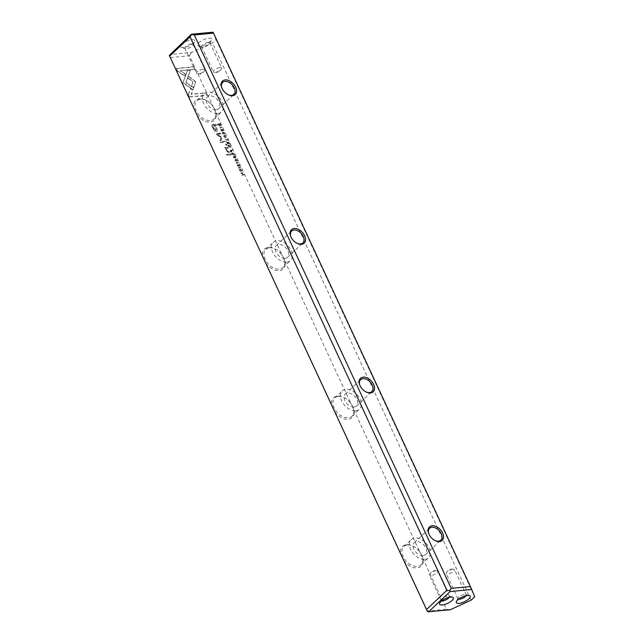 <?xml version="1.0" encoding="UTF-8"?>
<svg xmlns="http://www.w3.org/2000/svg" width="644" height="644" viewBox="0 0 644 644"><rect width="100%" height="100%" fill="white"/><g stroke="black" fill="none" stroke-linecap="round" stroke-linejoin="round"><path stroke-width="0.48" stroke-dasharray="3.22 2.42" d="M227.71 140.142L226.052 141.374L227.292 139.99L224.941 138.983L227.517 139.74M224.41 134.33L224.305 133.292L223.106 132.624L222.574 133.453L223.404 134.419L222.365 133.509L222.929 132.229L224.555 133.268L224.41 134.33L224.748 133.083L223.13 132.044L222.373 132.439L223.13 132.044L222.566 133.324L223.605 134.234L222.776 133.268L223.299 132.431L224.506 133.107L224.41 134.33M223.106 132.624L222.574 133.453L223.106 132.624M224.217 133.92L224.506 133.107L224.217 133.92M230.689 151.372L230.246 150.414L232.379 150.205L232.548 150.575L231.615 150.664L231.695 152.209L230.689 151.372L232.138 151.928L231.695 152.209L231.808 150.479L232.75 150.39L232.581 150.02L230.439 150.221L230.89 151.179M221.922 127.673L219.781 127.874L221.745 127.311M235.253 156.395L236.058 158.134L235.165 156.79L234.44 156.854L235.036 158.134L234.191 156.878L233.539 156.943L233.909 158.303L233.12 156.597L235.446 156.21L233.12 156.597M223.903 136.826L223.895 135.667L224.426 135.465L226.108 136.617L226.116 137.768L223.903 136.826L226.31 137.583L226.302 136.431L224.627 135.28L224.096 135.482L224.104 136.641M232.09 154.391L231.639 153.417L233.772 153.216L233.941 153.586L232.983 153.675L233.192 154.133L234.674 155.156L233.337 154.697L233.072 155.244L232.09 154.391L233.265 155.059L233.539 154.512L234.875 154.971L233.176 153.489L233.973 153.031L231.84 153.232L232.291 154.198M233.337 154.697L233.072 155.244L233.337 154.697M238.449 164.703L239.415 165.283L239.246 166.377L237.507 164.816L238.208 166.385L237.225 165.524L237.346 164.429L239.093 165.999L238.65 164.51L239.294 165.814L237.539 164.244L237.419 165.331L238.377 166.2L237.708 164.631L239.689 166.096L239.246 166.377L239.608 165.097L238.65 164.51M239.093 165.999L239.351 165.106L239.093 165.999M237.507 164.816L237.443 165.468L237.507 164.816M196.726 114.584A13.629 8.903 46.8 0 0 210.218 122.038A13.629 8.903 46.8 0 0 215.941 112.764L281.911 254.879A13.629 8.903 46.8 0 0 274.698 248.769A13.629 8.903 46.8 0 0 262.696 256.698M213.084 128.542L211.296 124.695L217.02 124.155L217.455 125.097L214.935 125.338L216.304 128.277C217.455 130.547 217.422 131.714 216.207 131.787L214.468 130.933L213.084 128.542L214.669 130.748L216.4 131.601L217.1 131.336L216.4 131.601C217.624 131.529 217.656 130.362 216.497 128.084L215.136 125.153L217.656 124.912L217.213 123.962L211.498 124.509L213.277 128.357M238.32 163.004L236.187 163.206L238.151 162.642M218.372 124.839L218.018 124.067L220.151 123.865L220.771 125.765L220.143 126.184L218.372 124.839L220.337 125.991L220.964 125.58L220.345 123.68L218.211 123.881L218.574 124.646M220.771 125.765L220.143 126.184L220.771 125.765M221.834 138.17L220.522 141.817L224.973 141.398L225.328 142.155L219.701 142.686L219.346 141.93L220.884 137.897L215.531 133.71L221.158 133.179L221.512 133.936L217.052 134.363L221.834 138.17L221.705 137.277L217.245 134.177L221.705 133.751L221.359 132.994L215.732 133.525L221.085 137.711L219.548 141.744L219.894 142.501L225.521 141.962L225.175 141.205L220.715 141.632L222.035 137.985M237.024 161.507L236.92 160.469L235.72 159.801L235.189 160.63L236.018 161.596L234.98 160.686L235.543 159.406L237.169 160.445L237.024 161.507L237.362 160.259L235.744 159.221L234.988 159.615L235.744 159.221L235.181 160.501L236.219 161.403L235.39 160.445L235.913 159.607L237.121 160.284L237.024 161.507M235.72 159.801L235.189 160.63L235.72 159.801M236.831 161.097L237.121 160.284L236.831 161.097M228.403 146.438L227.952 145.464L230.085 145.262L230.254 145.633L229.288 145.721L230.987 147.21L229.65 146.743L229.377 147.299L228.403 146.438L229.578 147.106L229.852 146.558L231.18 147.017L229.489 145.536L230.455 145.447L230.278 145.077L228.145 145.278L228.596 146.252M229.65 146.743L229.377 147.299L229.65 146.743M239.6 170.636L239.592 169.477L240.123 169.275L241.798 170.427L241.806 171.578L239.6 170.636L242.007 171.393L241.999 170.241L240.317 169.09L239.785 169.292L239.793 170.443M240.606 167.931L238.465 168.132L240.606 167.931L240.429 167.561M228.684 142.252L229.24 144.015L228.604 142.646L227.871 142.71L228.467 143.998L227.622 142.735L226.97 142.799L227.34 144.159L226.551 142.453L228.886 142.066L226.551 142.453M242.925 172.922L241.267 173.437L243.923 175.079L241.79 175.281L243.376 174.782L240.792 173.123L243.118 172.737L240.792 173.123M230.89 154.029L231.301 154.914L226.881 155.333L226.463 154.447L231.083 153.844L226.463 154.447M222.051 129.372L223.009 129.951L222.848 131.054L221.109 129.484L221.81 131.054L220.828 130.193L220.948 129.098L222.695 130.668L222.252 129.186L222.896 130.482L221.142 128.913L221.021 130.008L222.011 130.869L221.303 129.299L223.09 130.949L223.21 129.766L222.252 129.186M222.695 130.668L222.953 129.774L222.695 130.668M221.109 129.484L221.045 130.136L221.109 129.484M226.318 144.175L226.793 145.214L226.124 145.278L225.642 144.24L226.511 143.99L225.642 144.24M225.666 147.468L227.751 147.267L228.169 148.176L226.124 148.482L228.37 147.991L227.944 147.082L225.859 147.283M224.828 147.299L225.803 148.192L226.141 150.269L228.427 152.217L230.254 152.048L229.836 151.155L228.105 151.324L226.455 150.02L226.672 148.152L226.253 150.205L227.912 151.509L229.642 151.34L230.053 152.234L228.226 152.403L225.939 150.455L225.609 148.378L224.635 147.484M170.258 57.558L189.465 55.73L212.923 106.26A13.629 8.903 46.8 0 0 205.71 100.15A13.629 8.903 46.8 0 0 193.707 108.087M188.29 94.604L190.495 88.606L192.733 90.168L191.204 94.33L205.782 92.945L206.893 95.336L189.4 96.994L188.491 94.418L189.4 96.994M195.269 81.635L195.406 82.802L193.667 87.512L191.421 85.958L192.934 81.869L187.951 78.399L188.62 76.564L195.269 81.635M176.231 68.626L193.723 66.968L194.834 69.359L180.24 70.743L185.367 74.293L184.699 76.129L177.35 71.033L176.424 68.441L177.35 71.033M192.934 89.822L182.864 82.851L187.372 70.631L190.286 70.357L185.778 82.569L193.57 87.97L192.934 89.822L193.57 87.97M193.772 87.777L185.979 82.384L190.487 70.172L187.573 70.446L183.54 81.015L183.057 82.657L193.128 89.629M403.683 560.441A13.629 8.903 46.8 0 0 417.175 567.887A13.629 8.903 46.8 0 0 422.899 558.614L446.356 609.144L427.141 610.971M334.703 411.822A13.629 8.903 46.8 0 0 348.187 419.268A13.629 8.903 46.8 0 0 353.91 410.003L419.88 552.117A13.629 8.903 46.8 0 0 412.667 545.999A13.629 8.903 46.8 0 0 400.665 553.937M265.714 263.203A13.629 8.903 46.8 0 0 279.198 270.649A13.629 8.903 46.8 0 0 284.93 261.384L350.891 403.498A13.629 8.903 46.8 0 0 343.679 397.38A13.629 8.903 46.8 0 0 331.684 405.318M213.019 32.2L215.998 39.493L212.391 42.882L191.501 52.438L169.887 54.482M215.998 39.493L474.692 596.811M471.086 600.2L212.391 42.882M208.793 38.141A7.631 2.616 -24.9 0 1 211.433 39.968A7.631 2.616 -24.9 0 1 205.686 44.468A7.631 2.616 -24.9 0 1 198.545 45.949A7.631 2.616 -24.9 0 1 199.922 41.844A7.631 2.616 -24.9 0 1 208.793 38.141M191.984 39.735A7.631 2.616 -24.9 0 1 194.617 41.562A7.631 2.616 -24.9 0 1 188.877 46.062A7.631 2.616 -24.9 0 1 181.729 47.543A7.631 2.616 -24.9 0 1 183.105 43.43A7.631 2.616 -24.9 0 1 191.984 39.735M422.899 558.614L419.88 552.117M353.91 410.003L350.891 403.498M284.93 261.384L281.911 254.879M215.941 112.764L212.923 106.26M189.465 55.73L191.501 52.438M450.204 609.755L446.356 609.144M428.936 534.118A8.179 5.345 46.8 0 0 429.041 534.383A8.179 5.345 46.8 0 0 434.692 540.396A8.179 5.345 46.8 0 0 434.95 540.517M423.132 555.611A8.179 5.345 46.8 0 0 425.499 554.605A8.179 5.345 46.8 0 0 423.784 544.985A8.179 5.345 46.8 0 0 414.293 542.691A8.179 5.345 46.8 0 0 414.808 550.821A8.179 5.345 46.8 0 0 423.132 555.611M424.855 559.33A12.534 8.187 46.8 0 0 428.485 557.776A12.534 8.187 46.8 0 0 427.697 545.315A12.534 8.187 46.8 0 0 414.937 537.965A12.534 8.187 46.8 0 0 411.307 539.511A12.534 8.187 46.8 0 0 412.096 551.98A12.534 8.187 46.8 0 0 424.855 559.33M407.427 545.033A12.534 8.187 -133.2 0 1 413.198 546.257A12.534 8.187 -133.2 0 1 421.868 555.482A12.534 8.187 -133.2 0 1 420.967 564.844A12.534 8.187 -133.2 0 1 404.931 559.539A12.534 8.187 -133.2 0 1 403.796 546.579A12.534 8.187 -133.2 0 1 407.427 545.033M359.948 385.498A8.179 5.345 46.8 0 0 360.052 385.764A8.179 5.345 46.8 0 0 365.703 391.777A8.179 5.345 46.8 0 0 365.961 391.898M354.144 406.992A8.179 5.345 46.8 0 0 356.51 405.986A8.179 5.345 46.8 0 0 354.804 396.366A8.179 5.345 46.8 0 0 345.313 394.072A8.179 5.345 46.8 0 0 345.82 402.202A8.179 5.345 46.8 0 0 354.144 406.992M355.866 410.711A12.534 8.187 46.8 0 0 359.497 409.157A12.534 8.187 46.8 0 0 358.708 396.696A12.534 8.187 46.8 0 0 345.949 389.346A12.534 8.187 46.8 0 0 342.326 390.9A12.534 8.187 46.8 0 0 343.107 403.361A12.534 8.187 46.8 0 0 355.866 410.711M338.438 396.414A12.534 8.187 -133.2 0 1 344.21 397.638A12.534 8.187 -133.2 0 1 352.88 406.863A12.534 8.187 -133.2 0 1 353.62 409.246A12.534 8.187 -133.2 0 1 351.986 416.225A12.534 8.187 -133.2 0 1 337.432 412.707A12.534 8.187 -133.2 0 1 334.808 397.96A12.534 8.187 -133.2 0 1 338.438 396.414M290.959 236.887A8.179 5.345 46.8 0 0 291.064 237.145A8.179 5.345 46.8 0 0 296.723 243.166A8.179 5.345 46.8 0 0 296.981 243.279M285.155 258.381A8.179 5.345 46.8 0 0 287.522 257.367A8.179 5.345 46.8 0 0 285.815 247.755A8.179 5.345 46.8 0 0 276.324 245.453A8.179 5.345 46.8 0 0 276.839 253.583A8.179 5.345 46.8 0 0 285.155 258.381M286.886 262.092A12.534 8.187 46.8 0 0 290.508 260.538A12.534 8.187 46.8 0 0 289.728 248.077A12.534 8.187 46.8 0 0 276.968 240.727A12.534 8.187 46.8 0 0 273.338 242.281A12.534 8.187 46.8 0 0 274.127 254.742A12.534 8.187 46.8 0 0 286.886 262.092M269.45 247.795A12.534 8.187 -133.2 0 1 275.229 249.027A12.534 8.187 -133.2 0 1 283.899 258.244A12.534 8.187 -133.2 0 1 284.64 260.627A12.534 8.187 -133.2 0 1 282.998 267.606A12.534 8.187 -133.2 0 1 268.443 264.088A12.534 8.187 -133.2 0 1 265.827 249.349A12.534 8.187 -133.2 0 1 269.45 247.795M221.979 88.268A8.179 5.345 46.8 0 0 222.083 88.534A8.179 5.345 46.8 0 0 227.734 94.547A8.179 5.345 46.8 0 0 227.992 94.668M216.175 109.762A8.179 5.345 46.8 0 0 218.541 108.747A8.179 5.345 46.8 0 0 216.827 99.136A8.179 5.345 46.8 0 0 207.336 96.842A8.179 5.345 46.8 0 0 207.851 104.964A8.179 5.345 46.8 0 0 216.175 109.762M217.897 113.473A12.534 8.187 46.8 0 0 221.528 111.927A12.534 8.187 46.8 0 0 220.739 99.458A12.534 8.187 46.8 0 0 207.98 92.108A12.534 8.187 46.8 0 0 204.349 93.662A12.534 8.187 46.8 0 0 205.138 106.123A12.534 8.187 46.8 0 0 217.897 113.473M200.469 99.176A12.534 8.187 -133.2 0 1 206.241 100.408A12.534 8.187 -133.2 0 1 214.911 109.625A12.534 8.187 -133.2 0 1 214.009 118.987A12.534 8.187 -133.2 0 1 197.974 113.69A12.534 8.187 -133.2 0 1 196.839 100.73A12.534 8.187 -133.2 0 1 200.469 99.176M436.06 570.769A4.58 1.57 -24.9 0 1 436.439 570.745A4.58 1.57 -24.9 0 1 437.687 571.212A4.58 1.57 -24.9 0 1 434.193 574.561A4.58 1.57 -24.9 0 1 429.387 575.068A4.58 1.57 -24.9 0 1 429.838 573.812A4.58 1.57 -24.9 0 1 436.06 570.769M441.792 600.755A4.58 1.57 -24.9 0 1 441.116 600.337A4.58 1.57 -24.9 0 1 441.156 599.685A4.58 1.57 -24.9 0 1 447.789 596.03A4.58 1.57 -24.9 0 1 448.892 596.094A4.58 1.57 -24.9 0 1 449.415 596.481A4.58 1.57 -24.9 0 1 449.303 597.27M452.869 569.175A4.58 1.57 -24.9 0 1 453.247 569.151A4.58 1.57 -24.9 0 1 454.503 569.618A4.58 1.57 -24.9 0 1 451.009 572.967A4.58 1.57 -24.9 0 1 446.195 573.474A4.58 1.57 -24.9 0 1 446.646 572.218A4.58 1.57 -24.9 0 1 452.869 569.175M458.609 599.162A4.58 1.57 -24.9 0 1 457.924 598.743A4.58 1.57 -24.9 0 1 457.964 598.091A4.58 1.57 -24.9 0 1 464.598 594.436A4.58 1.57 -24.9 0 1 465.701 594.501A4.58 1.57 -24.9 0 1 466.224 594.887A4.58 1.57 -24.9 0 1 466.111 595.684M203.23 69.182A4.58 1.57 -24.9 0 1 204.864 69.633A4.58 1.57 -24.9 0 1 204.414 70.888A4.58 1.57 -24.9 0 1 197.813 73.955A4.58 1.57 -24.9 0 1 196.557 73.48A4.58 1.57 -24.9 0 1 198.537 70.961A4.58 1.57 -24.9 0 1 203.23 69.182M191.51 43.921A4.58 1.57 -24.9 0 1 193.136 44.364A4.58 1.57 -24.9 0 1 193.087 45.016A4.58 1.57 -24.9 0 1 189.642 47.712A4.58 1.57 -24.9 0 1 185.359 48.606A4.58 1.57 -24.9 0 1 184.828 48.22A4.58 1.57 -24.9 0 1 186.808 45.7A4.58 1.57 -24.9 0 1 191.51 43.921M220.047 67.588A4.58 1.57 -24.9 0 1 221.673 68.039A4.58 1.57 -24.9 0 1 221.222 69.294A4.58 1.57 -24.9 0 1 214.621 72.361A4.58 1.57 -24.9 0 1 213.365 71.895A4.58 1.57 -24.9 0 1 215.354 69.367A4.58 1.57 -24.9 0 1 220.047 67.588M208.318 42.327A4.58 1.57 -24.9 0 1 209.944 42.77A4.58 1.57 -24.9 0 1 209.896 43.422A4.58 1.57 -24.9 0 1 206.45 46.118A4.58 1.57 -24.9 0 1 202.168 47.012A4.58 1.57 -24.9 0 1 201.636 46.626A4.58 1.57 -24.9 0 1 203.625 44.106A4.58 1.57 -24.9 0 1 208.318 42.327M189.594 96.809L207.094 95.151L205.983 92.76L191.405 94.137L192.934 89.975L190.688 88.421L188.491 94.418M195.47 81.45L188.821 76.378L188.145 78.214L193.136 81.683L191.622 85.773L193.868 87.326L195.607 82.609L195.47 81.45M177.543 70.848L184.892 75.936L185.569 74.108L180.441 70.558L195.035 69.174L193.925 66.783L176.424 68.441M215.893 130.37L213.711 128.398L212.407 125.58L214.283 125.403L215.587 128.212L215.692 130.555L215.788 128.027L214.476 125.218L212.601 125.395L213.913 128.204L215.893 130.37M238.344 162.449L236.211 162.658L238.513 162.819M233.112 154.665L232.919 153.513L232.275 153.57L233.112 154.665L233.168 154.053L232.919 154.85L232.082 153.763L232.717 153.699L233.112 154.665M220.159 125.612L218.421 124.413L220.063 124.252L219.966 125.797L220.264 124.067L218.614 124.22L220.159 125.612M224.337 136.608C225.432 137.695 226.012 137.639 226.06 136.448C224.949 135.369 224.378 135.425 224.337 136.608L224.345 135.836L224.337 136.608M226.044 137.22L226.06 136.448L226.044 137.22M225.859 136.633C225.811 137.824 225.239 137.88 224.136 136.802C224.176 135.61 224.756 135.554 225.859 136.633M233.313 156.412L234.102 158.118L233.74 156.758L234.384 156.693L235.229 157.949L234.641 156.669L235.366 156.597L236.002 157.965L235.446 156.21M221.947 127.126L219.982 127.689L222.116 127.488M229.425 146.711L229.224 145.56L228.588 145.625L229.425 146.711L229.473 146.099L229.224 146.896L228.387 145.81L229.031 145.745L229.425 146.711M231.711 151.63L231.55 150.503L230.858 150.567L231.711 151.63L231.792 151.034L231.518 151.823L230.657 150.752L231.349 150.688L231.711 151.63M227.718 139.555L225.328 139.209L227.485 139.804L226.245 141.189L227.904 139.957M240.027 170.418C241.13 171.505 241.701 171.449 241.75 170.258C240.647 169.179 240.067 169.235 240.027 170.418L240.043 169.646L240.027 170.418M241.742 171.03L241.75 170.258L241.742 171.03M241.548 170.443C241.508 171.634 240.928 171.69 239.826 170.604C239.874 169.42 240.445 169.364 241.548 170.443M240.631 167.376L238.497 167.577L240.8 167.738M226.752 142.268L227.541 143.974L227.171 142.614L227.823 142.549L228.419 143.829L228.073 142.525L228.797 142.461L229.691 143.805L228.886 142.066M240.985 172.938L243.577 174.596L241.991 175.096L244.124 174.894L241.468 173.252L243.118 172.737M226.664 154.262L227.074 155.148L231.494 154.729L231.083 153.844M225.843 144.055L226.326 145.093L226.994 145.029L226.511 143.99M425.499 554.605L440.826 540.187M414.293 542.691L429.62 528.273M420.967 564.844L428.485 557.776M403.796 546.579L411.307 539.511M356.51 405.986L371.838 391.568M345.313 394.072L360.64 379.662M351.986 416.225L359.497 409.157M334.808 397.96L342.326 390.9M287.522 257.367L302.849 242.949M276.324 245.453L291.651 231.043M282.998 267.606L290.508 260.538M265.827 249.349L273.338 242.281M218.541 108.747L233.869 94.338M207.336 96.842L222.663 82.424M214.009 118.987L221.528 111.927M196.839 100.73L204.349 93.662M436.439 570.745L432.446 570.793L429.838 573.812M449.415 596.481L437.687 571.212M441.116 600.337L429.387 575.068M441.156 599.685L439.627 603.138M448.892 596.094L452.515 597.149M453.247 569.151L449.262 569.207L446.646 572.218M466.224 594.887L454.503 569.618M457.924 598.743L446.195 573.474M457.964 598.091L456.435 601.544M465.701 594.501L469.323 595.555M197.813 73.955L201.797 73.899L204.414 70.888M184.828 48.22L196.557 73.48M193.136 44.364L204.864 69.633M193.087 45.016L194.617 41.562M185.359 48.606L181.729 47.543M214.621 72.361L218.606 72.305L221.222 69.294M201.636 46.626L213.365 71.895M209.944 42.77L221.673 68.039M209.896 43.422L211.433 39.968M202.168 47.012L198.545 45.949M413.198 546.257L412.667 545.999M421.868 555.482L422.037 555.893M206.241 100.408L205.71 100.15M214.911 109.625L215.08 110.043M344.21 397.638L343.679 397.38M352.88 406.863L353.057 407.274M275.229 249.027L274.698 248.769M283.899 258.244L284.068 258.655M227.734 94.547L228.266 94.805M222.083 88.534L221.858 87.987M296.723 243.166L297.254 243.416M291.064 237.145L290.838 236.606M434.692 540.396L435.223 540.654M429.041 534.383L428.815 533.836M365.703 391.777L366.235 392.035M360.052 385.764L359.827 385.225"/><path stroke-width="0.97" d="M428.59 611.8L450.204 609.755L471.086 600.2L474.692 596.811L471.722 589.518L450.108 591.562L428.59 611.8L427.487 611.631L169.308 55.424L426.545 609.498L446.976 590.282L190.093 36.869L169.654 56.084M467.488 595.459A7.631 2.616 -24.9 0 1 469.323 595.555A7.631 2.616 -24.9 0 1 464.38 601.786A7.631 2.616 -24.9 0 1 456.435 601.544A7.631 2.616 -24.9 0 1 467.488 595.459M450.679 597.052A7.631 2.616 -24.9 0 1 452.515 597.149A7.631 2.616 -24.9 0 1 447.572 603.38A7.631 2.616 -24.9 0 1 439.627 603.138A7.631 2.616 -24.9 0 1 450.679 597.052M232.532 95.706A9.266 6.054 -133.2 0 1 228.266 94.805A9.266 6.054 -133.2 0 1 221.858 87.987A9.266 6.054 -133.2 0 1 225.481 79.896A9.266 6.054 -133.2 0 1 235.744 87.326A9.266 6.054 -133.2 0 1 232.532 95.706M301.521 244.326A9.266 6.054 -133.2 0 1 297.254 243.416A9.266 6.054 -133.2 0 1 290.838 236.606A9.266 6.054 -133.2 0 1 294.461 228.515A9.266 6.054 -133.2 0 1 304.733 235.946A9.266 6.054 -133.2 0 1 301.521 244.326M439.49 541.564A9.266 6.054 -133.2 0 1 435.223 540.654A9.266 6.054 -133.2 0 1 428.815 533.836A9.266 6.054 -133.2 0 1 432.438 525.754A9.266 6.054 -133.2 0 1 442.702 533.176A9.266 6.054 -133.2 0 1 439.49 541.564M370.501 392.945A9.266 6.054 -133.2 0 1 366.235 392.035A9.266 6.054 -133.2 0 1 359.827 385.225A9.266 6.054 -133.2 0 1 363.449 377.134A9.266 6.054 -133.2 0 1 373.713 384.565A9.266 6.054 -133.2 0 1 370.501 392.945M194.295 34.945L451.186 588.358L470.394 586.539L213.51 33.126L194.295 34.945L191.55 34.51L190.093 36.869M169.308 55.424L191.405 34.245L213.019 32.2L213.51 33.126M470.394 586.539L471.722 589.518M446.976 590.282L449.729 590.717L451.186 588.358M427.487 611.631L426.545 609.498M450.108 591.562L449.729 590.717M434.95 540.517A8.179 5.345 46.8 0 0 438.459 541.202A8.179 5.345 46.8 0 0 440.826 540.187A8.179 5.345 46.8 0 0 439.119 530.576A8.179 5.345 46.8 0 0 429.62 528.273A8.179 5.345 46.8 0 0 428.936 534.118M365.961 391.898A8.179 5.345 46.8 0 0 369.471 392.582A8.179 5.345 46.8 0 0 371.838 391.568A8.179 5.345 46.8 0 0 370.131 381.956A8.179 5.345 46.8 0 0 360.64 379.662A8.179 5.345 46.8 0 0 359.948 385.498M296.981 243.279A8.179 5.345 46.8 0 0 300.482 243.963A8.179 5.345 46.8 0 0 302.849 242.949A8.179 5.345 46.8 0 0 301.142 233.337A8.179 5.345 46.8 0 0 291.651 231.043A8.179 5.345 46.8 0 0 290.959 236.887M227.992 94.668A8.179 5.345 46.8 0 0 231.502 95.344A8.179 5.345 46.8 0 0 233.869 94.338A8.179 5.345 46.8 0 0 232.154 84.718A8.179 5.345 46.8 0 0 222.663 82.424A8.179 5.345 46.8 0 0 221.979 88.268M449.303 597.27A4.58 1.57 -24.9 0 1 445.922 599.83A4.58 1.57 -24.9 0 1 441.792 600.755M466.111 595.684A4.58 1.57 -24.9 0 1 462.738 598.236A4.58 1.57 -24.9 0 1 458.609 599.162"/></g></svg>
